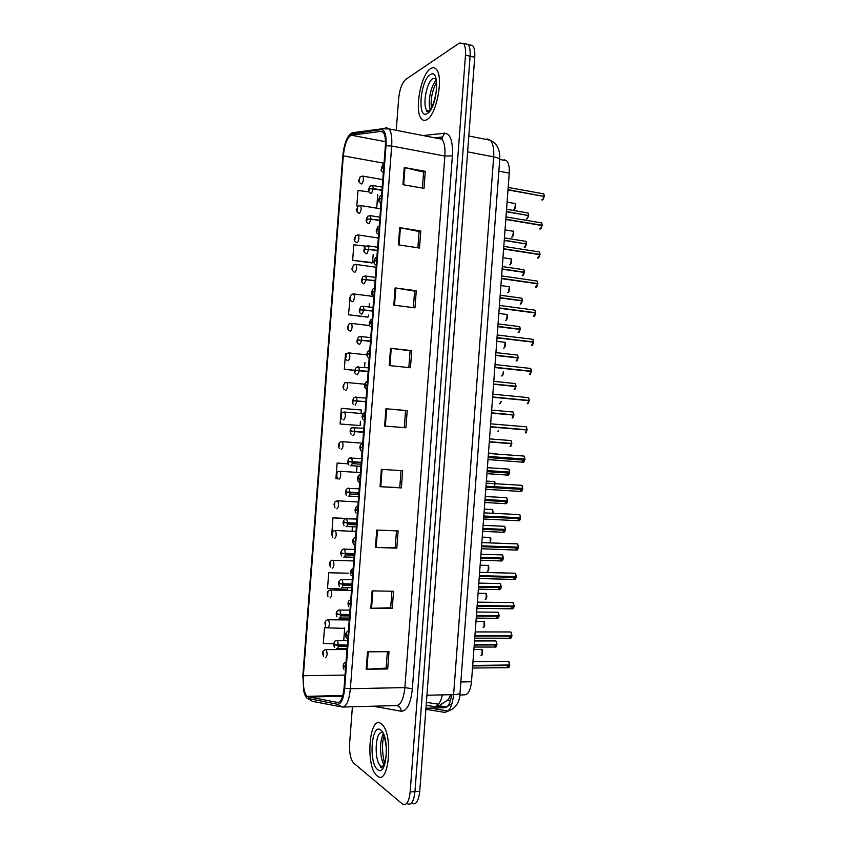 <?xml version="1.0" encoding="UTF-8"?>
<svg xmlns="http://www.w3.org/2000/svg" width="847" height="847" viewBox="0 0 847 847"><rect width="100%" height="100%" fill="white"/><g stroke="black" fill="none" stroke-linecap="round" stroke-linejoin="round"><path stroke-width="1.27" d="M442.346 695.154L440.641 694.921M504.145 159.744L506.622 160.761C508.719 163.048 509.598 167.155 509.248 173.106L471.493 681.761C470.54 690.337 468.169 694.709 464.357 694.868L459.826 694.974M377.137 775.841L377.19 775.884C389.133 787.128 393.664 732.539 381.489 724.037L381.076 723.719C369.144 714.233 365.142 767.064 377.137 775.841L377.19 775.884C389.133 787.128 393.664 732.539 381.489 724.037L381.076 723.719C369.144 714.233 365.142 767.064 377.137 775.841M426.729 119.702C436.533 115.478 443.997 76.177 436.184 69.115C434.585 67.411 432.722 67.241 430.594 68.628C420.641 74.345 414.014 112.143 421.626 119.004C423.077 120.549 424.781 120.782 426.729 119.702C436.533 115.478 443.997 76.177 436.184 69.115C434.585 67.411 432.722 67.241 430.594 68.628C420.641 74.345 414.014 112.143 421.626 119.004C423.077 120.549 424.781 120.782 426.729 119.702M307.239 696.605L306.932 696.34C304.052 692.56 302.866 685.689 303.364 675.726L343.31 155.848C344.665 144.106 347.334 137.225 351.293 135.202L381.129 131.391L383.31 132.418C385.099 134.885 385.777 139.448 385.343 146.118L344.073 687.753C343.067 697.43 340.896 702.332 337.561 702.449L307.239 696.605M307.112 698.267L337.53 704.281C341.193 704.175 343.575 698.796 344.687 688.166L386.01 145.737C386.507 135.276 384.962 129.887 381.372 129.602L350.256 134.07C346.423 137.807 343.924 145.176 342.77 156.166L302.866 675.366L303.745 690.94C304.592 694.678 305.703 697.123 307.112 698.267M406.92 803.485L407.005 803.549C411.102 805.751 413.749 801.781 414.956 791.627L470.106 56.188C470.466 50.513 469.778 46.596 468.052 44.457L464.77 43.684M365.629 246.17L353.834 244.804L352.648 260.347L372.077 262.93M350.012 299.266L348.477 314.798L367.947 317.032M348.413 573.197L328.721 572.741L327.524 588.443L347.641 589.29L347.757 587.733M361.044 413.474L361.309 409.98L341.309 408.36L340.113 423.976L359.679 425.522M352.405 706.779L349.62 743.433C349.218 752.93 350.573 759.484 353.707 763.115L402.261 803.867C406.327 806.069 408.963 802.088 410.17 791.924L465.479 55.119C465.839 49.433 465.162 45.516 463.447 43.377L459.37 43.059L405.639 79.512C402.018 82.847 399.699 89.147 398.672 98.421L396.248 130.322M367.503 651.83L388.995 651.682L387.693 668.971L366.179 669.257L367.503 651.83M372.129 590.888L393.569 591.248L392.267 608.506L370.806 608.284L372.129 590.888M376.746 530.063L398.122 530.921L396.82 548.147L375.422 547.437L376.746 530.063M381.351 469.354L402.674 470.71L401.372 487.904L380.038 486.686L381.351 469.354M404.252 167.515L425.289 171.327L424.008 188.362L402.95 184.688L404.252 167.515L404.961 167.664L403.659 184.815M399.689 227.663L420.79 230.977L419.498 248.044L398.386 244.868L399.689 227.663L400.409 227.779L399.096 244.974M395.115 287.916L416.269 290.743L414.977 307.842L393.813 305.153L395.115 287.916L395.835 288.022L394.522 305.238M390.541 348.276L411.748 350.626L410.456 367.746L389.228 365.555L390.541 348.276L391.25 348.371L389.948 365.629M385.946 408.762L407.216 410.604L405.914 427.767L384.633 426.062L385.946 408.762L386.666 408.826L385.353 426.126M327.302 627.733L324.517 627.722L323.31 643.455L333.856 643.773M346.296 518.438L332.924 517.856L331.855 533.536M348.096 463.764L337.127 463.055L335.92 478.703L338.08 478.851M369.006 191.877L357.995 190.469L356.809 205.98L357.974 206.17L356.693 209.336M346.402 353.834L345.491 353.75L344.295 369.334L354.734 370.383M407.216 410.604L405.575 410.594M404.294 427.64L405.586 410.583L386.666 408.826M411.748 350.626L410.096 350.806M408.826 367.577L410.096 350.785L391.25 348.371M416.269 290.743L414.607 291.135M413.357 307.63L414.607 291.093L395.835 288.022M420.79 230.977L419.106 231.57M417.878 247.8L419.117 231.517L400.409 227.779M425.289 171.327L423.606 172.11M422.399 188.076L423.606 172.047L404.961 167.664M401.372 487.904L399.763 487.618M401.044 470.604L399.752 487.628L380.038 486.686M396.82 548.147L395.221 547.66M396.491 530.857L395.221 547.681L375.422 547.437M392.267 608.506L390.679 607.807L370.806 608.284M387.693 668.971L386.116 668.071M387.354 651.692L386.116 668.135L366.179 669.257M340.113 423.976L359.477 425.512M360.451 421.266L360.123 425.533M357.021 466.252L356.555 472.351M337.127 463.055L348.117 463.817M352.394 526.929L352.077 531.143M332.924 517.856L346.084 518.608M328.721 572.741L348.212 573.197M324.517 627.722L344.655 628.41L343.744 640.396M344.655 628.41L344.094 627.818M344.295 369.334L354.745 370.277M364.93 362.495L364.57 367.249M348.477 314.798L367.746 317.127M369.408 303.829L369.176 306.858M368.551 315.031L368.424 316.81M352.648 260.347L372.553 262.591L371.875 263.078M373.156 254.746L372.553 262.591M356.809 205.98L358.006 206.128M377.741 194.566L376.703 208.171M391.928 591.217L390.668 607.85M411.727 803.242C415.856 805.433 418.524 801.463 419.731 791.342L474.722 57.247C475.082 51.582 474.394 47.676 472.647 45.537L469.344 44.753M407.005 803.549C411.102 805.751 413.749 801.781 414.956 791.627L470.106 56.188C470.466 50.513 469.778 46.596 468.052 44.457L463.447 43.377M322.718 653.143L323.131 654.911L323.342 652.222L323.194 654.106L322.802 653.355M322.813 653.238L322.675 653.005C322.389 651.703 323.3 650.57 325.396 649.617L326.233 649.617C327.545 653.524 327.291 656.181 325.481 657.579M494.087 644.683L495.251 647.044L496.956 644.662L496.469 644.398M496.236 641.285L496.914 644.398L474.256 644.493M347.323 645.128L334.883 644.758L334.523 643.18L334.321 645.933L334.459 644.006L334.883 644.758M334.872 644.885L338.387 645.53C338.091 647.881 337.53 648.94 336.714 648.686M347.291 645.488L338.387 645.53M496.893 644.673L474.235 644.768M506.781 665.308L507.978 667.648L509.756 665.255L508.084 667.542L506.919 665.308M508.994 661.751L509.714 664.99L472.7 665.446M345.65 667.013L344.274 666.705L343.903 665.043L343.681 667.881L343.829 665.901L344.274 666.705M344.263 666.822L345.629 667.309M509.693 665.266L472.679 665.731M509.291 665.001L509.746 665.244C509.291 667.298 508.698 668.103 507.999 667.648L472.51 668.039M325.004 623.371L325.417 625.075L325.619 622.386L325.481 624.271L325.079 623.561M325.089 623.434L324.952 623.233C324.909 621.772 325.756 620.65 327.514 619.866L328.551 619.845C329.832 623.667 329.568 626.314 327.757 627.775M327.313 593.631L327.694 595.272L327.905 592.593L327.757 594.467L327.365 593.789M327.376 593.673L327.228 593.493C327.228 591.989 328.033 590.867 329.642 590.137L330.859 590.094C332.109 593.842 331.833 596.479 330.034 598.003M332.553 560.216L331.77 560.449C330.372 561.042 329.621 562.143 329.504 563.774L329.981 565.5L330.182 562.81L330.044 564.695L329.642 564.038M331.992 534.245L332.257 535.749L332.458 533.07L332.32 534.944L331.918 534.33M331.929 534.213L331.78 534.076C332.003 532.34 332.712 531.238 333.909 530.794L335.476 530.656C336.672 534.266 336.375 536.882 334.586 538.523M498.523 615.61L476.395 615.716M498.396 612.593L499.095 615.61L476.416 615.441M349.652 614.583L337.222 614.16L336.862 612.603L336.651 615.367L336.799 613.429L337.222 614.16M337.212 614.276L340.727 614.88C340.43 617.241 339.869 618.331 339.044 618.141M349.62 614.954L340.727 614.88M498.29 587.066L499.497 589.639L501.202 587.119L499.592 589.533L498.428 587.077M500.556 583.932L501.223 586.855L478.566 586.42M351.971 584.081L339.552 583.583L339.192 582.058L338.991 584.822L339.128 582.895L339.552 583.583M339.541 583.699L343.056 584.271C342.76 586.632 342.199 587.754 341.373 587.617M351.95 584.441L343.056 584.271M501.149 587.13L478.544 586.696M500.556 586.844L501.191 587.109C500.789 588.93 500.228 589.766 499.518 589.639L478.364 589.141M500.397 558.3L501.615 560.979L503.33 558.385L501.71 560.873L500.535 558.311M502.705 555.293L503.351 558.12L480.725 557.421M501.488 558.342L501.858 558.914M354.3 553.589L341.383 553.472L341.532 551.545L341.606 553.017M354.29 553.62L344.591 553.282M341.881 553.155L345.396 553.684C345.1 556.056 344.538 557.21 343.702 557.135M354.268 553.949L345.396 553.684M503.266 558.395L480.704 557.697M502.546 558.099L503.319 558.374C502.864 560.269 502.303 561.138 501.646 560.968L480.514 560.216M334.427 504.611L334.533 506.03L334.734 503.351L334.597 505.225L334.194 504.643M334.194 504.526L334.057 504.41C334.353 502.567 335.02 501.477 336.068 501.159L337.784 500.979C338.938 504.516 338.631 507.131 336.862 508.835M337.36 478.216L336.312 474.976L336.81 476.332L337.011 473.653L336.862 475.527L336.46 474.976M336.471 474.86L336.323 474.775C336.714 472.785 337.35 471.715 338.228 471.546L340.092 471.334C341.214 474.796 340.896 477.401 339.128 479.158M339.711 448.656C338.874 448.021 338.493 446.93 338.578 445.363L339.075 446.665L339.276 443.987L339.139 445.861L338.726 445.342M338.736 445.226L338.588 445.162C338.673 443.743 339.276 442.674 340.399 441.965L342.389 441.7C343.49 445.099 343.151 447.703 341.405 449.524M502.504 529.566L503.732 532.34L505.447 529.682L503.827 532.234L502.642 529.566M504.865 526.675L505.468 529.417L482.875 528.454L505.437 529.671C504.939 531.641 504.378 532.519 503.764 532.329L482.663 531.334M503.584 529.608L503.976 530.275M356.619 523.139L344.221 522.514L343.861 521.064L343.649 523.817L343.797 521.89L344.221 522.514M356.608 523.224L346.73 522.715M344.21 522.631L347.725 523.128C347.429 525.5 346.868 526.686 346.031 526.675M356.587 523.499L347.725 523.128M505.394 529.682L482.854 528.729M504.611 500.842L505.839 503.721L507.565 501.001L505.945 503.626L504.748 500.852M507.014 498.089L507.586 500.736L485.024 499.518M484.802 502.472L505.881 503.711C506.453 503.976 507.014 503.076 507.565 501.001L485.013 499.592M505.68 500.905L506.083 501.657M358.937 492.71L346.55 492.022L346.179 490.614L345.978 493.356L346.116 491.44L346.55 492.022M358.927 492.859L346.264 492.043M346.539 492.139L350.055 492.594C349.758 494.987 349.197 496.194 348.35 496.247M358.906 493.07L350.055 492.594M507.512 501.001L485.003 499.783M506.718 472.15L507.956 475.135L509.682 472.34L508.052 475.04L506.855 472.16M509.65 472.075L487.163 470.593L509.703 472.075L508.814 469.111L507.935 469.058M486.94 473.642L507.999 475.125C508.518 475.432 509.079 474.511 509.682 472.34L487.152 470.731M507.787 472.224L508.2 473.081M361.256 462.314L348.879 461.562L348.509 460.186L348.297 462.928L348.445 461.012L348.879 461.562M361.235 462.526L348.593 461.604M361.245 462.356L348.593 461.562M348.869 461.679L352.384 462.102C352.087 464.484 351.516 465.734 350.669 465.839M361.224 462.674L352.384 462.102M509.629 472.34L487.141 470.868M342.072 419.127C341.119 418.386 340.706 417.264 340.843 415.782L341.341 417.031L341.553 414.352L341.405 416.226L340.992 415.739M341.002 415.623L340.854 415.581C341.013 414.067 341.585 413.008 342.569 412.404L344.687 412.097C345.756 415.432 345.417 418.037 343.67 419.911M344.454 389.641C343.353 388.762 342.897 387.619 343.109 386.232L343.617 387.418L343.818 384.739L343.67 386.613L343.257 386.158M346.847 360.176C345.597 359.192 345.1 358.027 345.364 356.703L345.883 357.826L346.084 355.158L345.936 357.032L345.523 356.608M349.25 330.743C347.821 329.621 347.281 328.445 347.619 327.196L348.138 328.265L348.064 326.953M348.413 327.037L347.789 327.08M351.664 301.331C350.055 300.124 349.462 298.917 349.885 297.721L350.404 298.737L350.605 296.079L350.044 297.583M510.063 446.57L511.747 443.712L510.91 446.115M511.302 440.969L511.821 443.447L489.312 441.711M510.392 446.517L511.8 443.712L489.301 441.901M363.564 431.949L351.198 431.123L350.827 429.789L350.626 432.531L350.764 430.615L351.198 431.123M363.543 432.224L350.912 431.197M363.554 432.055L350.912 431.144M351.187 431.25L354.713 431.631C354.417 434.024 353.845 435.305 352.998 435.464M363.543 432.309L354.713 431.631M511.747 443.712L489.291 441.975M511.768 443.436L510.963 440.567L511.821 443.447L489.301 441.806M512.086 418.026L513.864 415.104L512.986 417.582M491.44 412.997L513.938 414.839L491.451 412.838M512.467 417.984L513.917 415.104L491.44 413.092M365.872 401.605L353.527 400.726L353.157 399.413L352.945 402.156L353.093 400.239L353.527 400.726M365.862 401.774L353.241 400.758M513.864 415.104L491.429 413.114M514.118 389.504L515.971 386.528L515.061 389.08M515.59 383.956L516.045 386.264L493.6 383.998M368.191 371.304L355.846 370.351L355.465 369.08L355.264 371.812L355.412 369.895L355.846 370.351M368.17 371.526L358.175 370.658M355.835 370.467L359.361 370.774L357.423 374.776M368.159 371.653L359.361 370.774M357.074 370.562L355.56 370.404M515.971 386.528L493.579 384.273M515.992 386.253L515.251 383.532L516.045 386.264L515.092 386.38L493.579 384.22M516.141 361.002L518.131 357.974L495.717 355.454M517.718 355.475L518.142 357.709L495.739 355.189M370.499 341.013L358.165 340.007L357.783 338.768L357.572 341.5L357.72 339.583L358.165 340.007M370.478 341.309L360.737 340.293M358.154 340.123L361.68 340.388L359.636 344.464M370.467 341.373L361.68 340.388M518.099 357.699L517.39 355.052L518.152 357.709L517.231 357.868M518.163 332.532L520.185 329.441L519.19 332.151M519.857 327.016L520.259 329.187L497.877 326.402M372.796 310.764L360.483 309.684L360.102 308.477L359.89 311.22L360.039 309.303L360.483 309.684M360.473 309.801L372.775 311.114L363.215 309.949M520.185 329.441L497.856 326.667M520.206 329.165L519.518 326.593L520.259 329.187L519.497 329.356M354.099 271.951C352.288 270.638 351.632 269.42 352.14 268.277L352.659 269.24L352.871 266.572L352.299 268.107M356.555 242.591C354.522 241.204 353.802 239.955 354.385 238.854L354.914 239.754L355.126 237.096L354.554 238.663M360.007 205.44L360.695 205.556C361.563 208.5 361.161 211.104 359.477 213.37L358.874 213.211C356.756 211.761 356.015 210.511 356.64 209.463L357.169 210.31L357.381 207.653L356.809 209.251M362.294 176.028L362.971 176.155C363.818 179.045 363.395 181.65 361.722 183.968L361.097 183.831C358.99 182.338 358.249 181.099 358.884 180.104L359.424 180.887L359.626 178.23L359.054 179.86M520.185 304.084L522.292 300.929L521.244 303.734M521.985 298.589L522.366 300.685L500.005 297.636M375.105 280.537L362.791 279.394L362.41 278.229L362.198 280.96L362.347 279.044L362.791 279.394M362.781 279.51L366.306 279.701L364.072 283.914M375.073 280.897L366.306 279.701M522.292 300.929L499.984 297.911M520.852 298.038L521.657 298.155L522.313 300.664L521.72 300.854M522.207 275.656L524.399 272.448L523.308 275.339M524.113 270.182L524.473 272.205L502.144 268.901M377.402 250.341L365.11 249.134L364.718 248.002L364.517 250.723L364.655 248.817L365.11 249.134M365.099 249.251L368.625 249.41L366.867 253.825L366.296 253.677M377.381 250.691L368.625 249.41M524.399 272.448L502.123 269.177M524.42 272.183L523.785 269.738L524.473 272.205L523.912 272.385M524.24 247.25L526.506 244L525.362 246.975M526.082 243.925L504.272 240.188M379.7 220.167L367.418 218.897L367.026 217.806L366.815 220.527L367.418 218.897M367.407 219.024L370.933 219.14L369.165 223.65L368.53 223.481C364.972 221.798 366.052 219.68 367.651 216.26L370.435 215.667L370.965 218.78M379.678 220.527L370.933 219.14M526.506 244L504.251 240.463M526.262 218.865L526.887 218.971L528.602 215.572L527.416 218.632M528.242 215.509L506.4 211.506M381.997 190.024L373.273 188.542L369.726 188.701L369.334 187.632L369.123 190.353L369.726 188.701M369.716 188.817L373.241 188.892L371.473 193.508L370.806 193.349C367.206 191.644 368.445 189.442 369.917 186.149L372.765 185.504L373.273 188.542M381.976 190.384L373.241 188.892M528.602 215.572L506.379 211.771M508.92 635.769L510.148 638.225L511.927 635.758L511.397 635.494M511.196 632.36L511.895 635.494L474.923 635.504M348.053 635.557L346.667 635.282L346.285 633.672L346.074 636.499L346.222 634.519L346.667 635.282M346.656 635.409L348.032 635.853M511.874 635.769L474.902 635.79M511.059 606.261L512.308 608.824L514.097 606.283L512.414 608.718L511.207 606.261M513.409 602.99L514.065 606.018L477.147 605.594M350.446 604.133L349.059 603.9L348.678 602.323L348.466 605.15L348.615 603.17L349.059 603.9M349.049 604.017L350.425 604.43M514.044 606.293L477.126 605.87M513.483 606.007L514.087 606.272C513.695 608.093 513.113 608.94 512.34 608.813L476.946 608.326M513.208 576.775L514.478 579.443L516.268 576.839L515.537 576.553M515.611 573.641L516.289 576.563L479.36 575.706M352.839 572.731L351.452 572.54L351.071 570.994L350.849 573.821L351.007 571.852L351.452 572.54M351.441 572.667L352.818 573.027M516.215 576.849L479.338 575.981M515.357 547.321L516.638 550.095L518.438 547.416L516.744 549.999L515.495 547.321M517.813 544.325L518.396 547.151L481.583 545.839M516.49 547.363L516.892 547.977M355.232 541.371L353.263 541.657L353.453 539.708L353.538 541.212M353.824 541.339L355.2 541.667M518.375 547.427L481.562 546.124M517.538 547.12L518.417 547.416C517.93 549.385 517.348 550.275 516.67 550.095L481.361 548.74M517.506 517.888L518.798 520.778L520.598 518.025L518.904 520.672L517.644 517.898M520.016 515.029L520.619 517.75L483.796 516.014L520.587 518.025C520.047 520.09 519.455 521 518.84 520.767L483.573 518.999M518.629 517.941L519.052 518.66M357.614 510.032L356.216 509.915L355.835 508.454L355.624 511.27L355.772 509.301L356.216 509.915M356.852 509.979L355.92 509.936M356.216 510.042L357.593 510.328M520.545 518.025L483.775 516.289M519.656 488.486L520.958 491.482L522.758 488.666L521.064 491.376L519.804 488.486M522.726 488.38L486.009 486.21L522.779 488.391L521.837 485.32L520.884 485.257M485.776 489.28L521 491.472C521.572 491.779 522.154 490.837 522.758 488.666L485.998 486.305M520.778 488.55L521.212 489.375M359.996 478.724L358.609 478.65L358.217 477.221L358.006 480.037L358.154 478.068L358.609 478.65M358.302 478.64L359.996 478.746L358.302 478.693M358.599 478.777L359.975 479.021M522.705 488.666L485.987 486.485M521.816 459.106L523.118 462.208L524.928 459.318L523.213 462.113L521.964 459.116M524.409 456.501L524.928 459.053L488.221 456.427M487.988 459.593L523.16 462.197C523.668 462.557 524.261 461.594 524.928 459.318L488.211 456.597M522.927 459.18L523.361 460.101M362.389 447.449L360.981 447.417L360.6 446.03L360.377 448.836L360.526 446.867L360.981 447.417M362.368 447.597L360.684 447.481M360.981 447.544L362.357 447.745M362.378 447.544L360.684 447.428M524.865 459.318L488.2 456.713M524.886 459.042L524.039 456.067L524.949 459.053L488.211 456.501M490.413 426.909L527.088 430.011L490.402 426.962M526.601 427.28L527.088 429.736L490.424 426.676M364.761 416.205L363.363 416.216L362.971 414.861L362.76 417.666L362.908 415.697L363.363 416.216M364.75 416.438L363.056 416.29M363.352 416.343L364.739 416.502M364.75 416.385L363.067 416.248M527.046 429.725L526.231 426.835L527.099 429.736L526.114 429.789L490.413 426.814M527.289 403.744L529.184 400.716L528.274 403.267M528.782 398.079L529.248 400.451L492.636 396.957M367.143 384.993L365.745 385.046L365.343 383.723L365.131 386.528L365.279 384.559L365.745 385.046M365.735 385.163L367.122 385.29M367.122 385.247L365.438 385.089M529.184 400.716L492.615 397.232M529.206 400.44L528.422 397.624L529.259 400.451L528.263 400.546L492.615 397.158M529.343 374.543L531.344 371.462L530.391 374.088M530.963 368.9L531.418 371.198L494.839 367.259M369.525 353.813L368.117 353.898L367.714 352.617L367.503 355.422L367.651 353.453L368.117 353.898M368.106 354.025L369.493 354.099M368.36 354.025L367.81 353.972M531.344 371.462L494.817 367.545L530.423 371.346L531.408 371.198L530.603 368.445L529.693 368.339M531.408 345.364L533.494 342.22L532.498 344.941M533.144 339.753L533.568 341.966L497.041 337.593M371.897 322.654L370.488 322.781L370.086 321.532L369.874 324.337L370.023 322.379L370.488 322.781M370.181 322.876L371.875 322.951M533.494 342.22L497.02 337.868M533.515 341.944L532.784 339.287L533.568 341.966L532.71 342.135M533.472 316.217L535.643 313.019L534.595 315.825M535.325 310.627L535.717 312.755L499.243 307.948M374.268 291.537L372.86 291.696L372.447 290.489L372.235 293.284L372.384 291.326L372.86 291.696M372.849 291.823L374.247 291.823M535.643 313.019L499.222 308.234M535.664 312.744L534.965 310.15L535.717 312.755L535.008 312.935M535.537 287.091L537.803 283.83L536.702 286.731M537.496 281.522L537.877 283.576L501.445 278.335M376.64 260.442L375.221 260.643L374.819 259.468L374.607 262.263L374.755 260.304L375.221 260.643M375.21 260.77L376.608 260.728M537.803 283.83L501.424 278.621M537.856 283.586L537.263 283.756M537.601 257.986L539.994 254.693L503.616 249.029M539.666 252.438L540.015 254.428L503.637 248.753M379.001 229.378L377.593 229.622L377.18 228.478L376.968 231.273L377.116 229.325L377.593 229.622M377.582 229.738L378.98 229.664M539.963 254.407L539.327 251.951L540.015 254.428L539.486 254.608M539.666 228.912L540.301 229.018L542.091 225.556L540.894 228.637M541.836 223.375L542.165 225.302L505.828 219.193M381.372 198.346L379.954 198.621L379.541 197.52L379.329 200.316L379.477 198.357L379.954 198.621M379.943 198.749L381.341 198.632M542.091 225.556L505.807 219.468M540.682 222.75L541.498 222.888L541.688 225.482M541.731 199.86L542.44 199.987L544.24 196.451L542.98 199.627M543.88 196.388L508.02 189.664M383.733 167.335L382.315 167.664L381.902 166.594L381.679 169.389L382.315 167.664M382.304 167.78L383.712 167.632M544.24 196.451L507.999 189.94M426.179 705.297L433.95 706.525C437.708 706.758 440.535 702.872 442.409 694.879M435.866 706.334L433.95 706.525M460.853 681.962L471.493 681.761M498.851 171.168L509.248 173.106M303.364 675.726L345.036 675.08M340.071 706.652L312.479 701.348L308.139 698.754M386.01 145.737L391.674 146.023L350.372 688.717L344.687 688.166M381.372 129.602L386.317 127.643L389.101 128.924C391.346 132.005 392.203 137.701 391.674 146.023L444.866 156.049C445.363 147.886 444.368 142.285 441.869 139.215L438.799 137.892L436.343 138.135M343.31 707.023L396.015 705.572C400.631 705.456 403.585 699.463 404.866 687.595L350.372 688.717C349.102 700.84 346.359 706.959 342.156 707.054L337.53 704.281M351.516 133.53L354.522 132.46M423.045 135.541L444.675 133.212C450.435 133.657 453.007 141.216 452.393 155.88L412.351 688.791C410.731 703.677 407.005 711.152 401.16 711.226L372.987 706.207M410.17 791.924L419.731 791.342M465.479 55.119L474.722 57.247M412.351 688.791L404.866 687.595L444.866 156.049L452.393 155.88M401.16 711.226C400.97 708.103 399.498 706.229 396.756 705.615M439.921 137.966L442.547 136.992L444.675 133.212M381.129 131.391L382.421 131.645M351.293 135.202L385.48 141.682M343.31 155.848L384.04 163.227M308.17 697.049L342.601 696.234M337.561 702.449L338.429 702.428M382.071 469.407L380.758 486.729M377.466 530.095L376.153 547.448M372.849 590.899L371.537 608.284M368.233 651.819L366.91 669.236M425.882 709.278L444.146 712.306C449.164 712.253 452.319 706.356 453.611 694.614L426.93 695.249M460.037 692.899L460.027 692.994C459.709 693.937 457.571 694.476 453.611 694.614L493.674 156.864L467.639 151.867M499.698 159.85L499.709 159.744C499.539 158.611 497.528 157.658 493.674 156.864C494.15 148.871 493.039 143.334 490.339 140.263L486.94 138.887L490.212 140.242M446.824 711.808L444.146 712.306M435.612 706.377L444.146 707.721C447.947 707.721 450.424 703.37 451.599 694.667M446.951 706.853L444.146 707.721L425.956 708.24M450.435 700.702L447.237 700.268M450.191 700.691L450.138 701.634M481.032 655.462C482.875 654.403 483.076 652.402 481.625 649.458L480.81 649.469M481.954 649.797L482.038 655.038M325.47 649.596L346.984 649.501M496.914 644.398L495.876 640.914L494.997 640.925M496.935 644.662L495.347 646.939L494.235 644.683M336.693 640.491L337.508 640.533L338.408 645.16M509.714 664.99L508.613 661.369L507.66 661.38M507.956 661.369L508.507 661.369M383.532 734.211C379.287 739.706 379.636 758.711 384.157 764.597M381.637 732.549C374.861 732.168 374.141 761.538 380.854 766.154L383.956 766.44M380.599 729.976C371.505 722.565 368.445 763.041 377.603 769.584C386.878 778.213 390.086 735.63 380.599 729.976M483.118 627.405C484.95 626.304 485.151 624.303 483.743 621.423L482.917 621.423M484.071 621.762L484.092 626.971M327.831 619.771L349.239 619.951M485.193 599.369C487.014 598.226 487.237 596.235 485.86 593.408L485.035 593.398M486.189 593.758L486.146 598.935M330.192 589.978L351.484 590.433M487.269 571.354C489.079 570.169 489.312 568.189 487.967 565.415L487.141 565.394M488.296 565.764L488.2 570.92M353.739 560.936L333.167 560.365C334.396 564.038 334.11 566.664 332.32 568.252M490.402 537.803L490.371 542.758L490.085 537.443L489.259 537.411M334.914 530.487L355.984 531.461M499.042 615.61L498.047 612.222L497.157 612.222M496.194 615.864L497.369 618.331L499.021 615.885L497.475 618.225L496.331 615.864M339.118 609.925L339.88 610.02L340.748 614.52M501.17 586.855L500.196 583.551L499.317 583.541M341.542 579.401L342.241 579.528L343.088 583.911M503.287 558.12L502.356 554.912L501.466 554.88M343.967 548.898L344.613 549.068L345.428 553.324M436.036 80.507C430.879 85.367 427.428 103.027 430.297 109.549M436.025 78.633L432.817 78.58C426.486 82.032 422.177 106.171 427.057 110.555L428.582 111.412M430.128 74.758C420.133 80.518 417.126 120.2 427.195 113.572C437.391 108.649 440.535 66.934 430.128 74.758M492.965 513.144L492.192 509.492L491.366 509.46M492.509 509.862L493.007 513.144M337.275 500.789L358.228 502.017M494.521 486.813L494.574 486.729C495.167 482.801 495.072 481.085 494.288 481.572L493.473 481.52M339.308 471.271L360.473 472.584M488.465 453.092L496.003 453.505M341.606 441.636L362.707 443.182M505.415 529.417L504.516 526.294L503.626 526.252M346.391 518.438L347.757 522.768M507.533 500.725L506.665 497.687L505.775 497.644M348.805 488.01L350.086 492.234M350.849 457.761L351.685 457.835L352.416 461.742M509.163 469.513L509.693 472.075L508.814 469.111L487.385 467.682M497.623 431.663L498.692 430.795M343.914 412.023L363.067 413.643M499.571 403.786L501.255 401.298M499.942 403.744L501.308 401.298L500.429 403.384M346.222 382.442L346.984 382.516C348.022 385.787 347.672 388.392 345.936 390.319L345.788 390.298M501.562 375.93L501.752 375.952C502.874 375.507 503.414 374.12 503.372 371.791M501.805 375.941C502.62 376.047 503.16 374.67 503.425 371.791L502.451 375.549M348.519 352.881L349.271 352.966C350.277 356.174 349.917 358.779 348.191 360.758L347.969 360.727M503.552 348.096L503.817 348.128C505.543 346.645 505.86 344.687 504.78 342.273C504.833 341.33 506.739 345.163 503.986 348.096M505.098 342.675L504.484 347.736M350.817 323.342L351.569 323.438C352.543 326.593 352.172 329.187 350.457 331.23L350.139 331.166M505.532 320.293L505.881 320.335C507.586 318.811 507.925 316.852 506.877 314.481L506.326 314.322M507.184 314.883L506.506 319.954M353.114 293.835L353.855 293.93C354.798 297.022 354.417 299.626 352.712 301.723L352.31 301.638M489.524 438.884L510.095 440.493M353.21 427.396L354.046 427.47L354.745 431.271M513.875 414.839L513.102 412.034L512.244 411.96M357.042 401.182L355.211 405.11M355.56 397.052L356.396 397.137L357.063 400.822M513.451 412.447L513.917 414.839L513.102 412.034L491.662 410.107M493.79 381.351L514.394 383.447M357.921 366.74L358.736 366.825L359.382 370.414M495.929 352.617L516.543 354.957M518.12 357.974L517.125 360.6M360.282 336.45L361.087 336.545L361.701 340.028M498.057 323.903L518.703 326.487M363.998 310.034L361.86 314.184M362.632 306.18L363.427 306.286L364.019 309.674M507.522 292.511L507.935 292.564C509.64 290.997 509.979 289.049 508.962 286.71L508.38 286.551M509.269 287.122L508.518 292.204M355.412 264.349L356.132 264.444C357.053 267.493 356.672 270.087 354.967 272.247L354.491 272.131M509.513 264.751L509.989 264.815C511.683 263.216 512.033 261.268 511.048 258.96L510.434 258.811M511.344 259.373L510.54 264.476M357.709 234.884L358.419 234.99C359.308 237.986 358.916 240.58 357.222 242.793L356.661 242.634M511.493 237.012L512.043 237.096C513.727 235.455 514.087 233.497 513.123 231.242L512.488 231.093M513.43 231.655L512.551 236.768M513.483 209.294L514.097 209.4C515.77 207.716 516.141 205.757 515.209 203.534L514.542 203.396M515.505 203.947L514.563 209.093M364.983 275.942L365.766 276.048L366.338 279.351M502.313 266.551L522.991 269.621M367.333 245.725L368.106 245.842L368.657 249.05M526.527 243.724L525.913 241.353L525.14 241.226M369.684 215.54L379.932 217.181M526.231 241.797L526.569 243.735L525.913 241.353L504.441 237.912M528.623 215.297L528.041 212.989L527.289 212.851M372.034 185.387L382.219 187.134M528.359 213.433L528.666 215.307L528.041 212.989L506.57 209.294M511.895 635.494L510.826 631.968L509.873 631.968M474.722 638.172L510.169 638.215C510.953 638.511 511.535 637.696 511.927 635.758L510.243 638.119L509.058 635.769M510.159 631.968L510.72 631.968M514.065 606.018L513.028 602.588L512.075 602.577M512.361 602.577L512.922 602.588M516.236 576.563L515.241 573.228L514.277 573.207M479.158 578.522L514.51 579.443C515.23 579.602 515.812 578.734 516.268 576.839L514.574 579.337L513.346 576.775M514.574 573.218L515.124 573.228M518.396 547.151L517.443 543.901L516.479 543.869M516.776 543.88L517.326 543.901M520.566 517.75L519.645 514.595L518.682 514.553M518.978 514.563L519.529 514.595M521.191 485.278L521.731 485.31M522.218 485.755L522.768 488.391L521.837 485.32L486.231 483.161M488.433 453.484L523.097 455.993M523.393 456.014L523.922 456.057M490.635 423.828L525.299 426.75M525.267 432.965L527.025 430.011L526.167 432.478M492.838 394.194L527.501 397.539M497.231 334.999L531.895 339.181M499.434 305.439L534.097 310.034M537.813 283.554L537.146 281.045L536.289 280.918M503.817 246.392L538.491 251.824M539.984 254.703L538.798 257.668M544.261 196.176L543.668 193.857L542.874 193.709M543.996 194.344L544.293 196.186L543.668 193.857L508.189 187.452M450.985 694.678C447.311 699.876 451.017 698.5 440.694 704.545M438.577 704.217L426.39 702.364M499.73 159.437L506.622 160.761M306.932 696.34L342.813 695.503M434.585 137.796L442.547 136.992L441.869 139.215L389.101 128.924L382.124 128.786L352.225 132.767L350.256 134.07M472.647 45.537L468.052 44.457M448.497 711.046C455.951 708.05 459.794 702.036 460.027 692.994L499.709 159.744C500.312 150.025 497.189 143.535 490.339 140.263L468.825 135.996M447.989 710.972L430.371 708.113M438.407 705.646L446.803 706.949L452.076 703.423M473.886 649.511L481.625 649.458C482.007 648.209 483.584 653.672 481.594 655.451M323.385 656.287L322.665 653.206M474.066 647.066L495.273 647.044C495.918 647.489 496.49 646.695 496.956 644.662M496.977 644.387L495.876 640.914L474.521 640.978M495.442 644.938L474.214 645.033M334.597 647.383C333.316 645.615 333.549 640.512 336.545 640.544L347.672 640.512M347.058 648.506L337.413 648.558M347.228 646.367L338.271 646.409M509.778 664.98L508.613 661.369L472.975 661.761M508.179 665.498L472.668 665.943M343.946 669.321C342.717 667.595 342.76 662.269 346.01 662.301M384.782 762.914C383.045 759.791 381.086 742.851 384.104 736.223M383.437 766.016L380.832 766.313C381.192 766.059 379.636 770.601 383.956 765.042C385.861 760.066 386.592 753.946 386.158 746.683C384.612 735.45 383.522 735.44 383.522 734.01M383.268 733.491L381.87 737.843M382.537 761.389L383.913 765.137M475.972 621.38L483.743 621.423C484.124 620.184 485.659 625.605 483.648 627.383M325.703 626.526L324.941 623.434M478.057 593.281L485.86 593.408C486.252 592.18 487.734 597.548 485.691 599.337M328.022 596.796L327.217 593.683M480.143 565.203L487.967 565.415C488.37 564.166 489.788 569.608 487.734 571.323M330.351 567.109L329.494 563.964M482.229 537.136L490.085 537.443C490.942 537.062 491.048 538.83 490.402 542.758M332.68 537.443L331.77 534.277M476.215 618.088L497.39 618.331C498.385 618.077 498.947 617.251 499.084 615.875M499.095 615.61L498.047 612.222L476.67 612.032M497.549 616.224L476.363 616.065M336.968 616.881C335.571 613.599 336.153 611.322 338.715 610.052L349.991 610.115M349.388 618.056L339.711 618.003M349.546 615.938L340.589 615.875M501.223 586.855L500.196 583.551L478.809 583.117M499.656 587.532L478.513 587.13M339.34 586.42C337.932 583.159 338.451 580.883 340.896 579.592L352.299 579.74M351.696 587.649L342.008 587.469M351.865 585.531L342.908 585.372M503.351 558.12L502.356 554.912L480.958 554.224M501.763 558.861L480.662 558.226M341.722 555.992C340.081 553.409 340.536 551.132 343.077 549.174L354.618 549.385M354.014 557.262L344.295 556.977M354.173 555.166L345.216 554.891M431.356 107.887C430.488 99.406 432.15 90.968 436.332 82.54M436.163 79.131L435.961 79.586C435.58 80.772 436.893 78.559 436.237 91.434C434.426 102.487 431.631 109.284 427.862 111.846L426.666 111.306L427.057 110.555L429.09 110.968M484.304 509.1L492.192 509.492C492.658 509.142 492.943 510.36 493.018 513.155M335.02 507.819L334.036 504.611M494.404 486.983L493.843 487.417M494.288 481.572L486.39 481.085M505.468 529.417L504.516 526.294L483.097 525.352M503.87 530.222L482.801 529.333M344.104 525.595C342.463 522.948 342.855 520.672 345.28 518.777L356.926 519.063M356.333 526.908L346.592 526.516M356.492 524.822L347.524 524.441M507.586 500.736L506.665 497.687L485.246 496.511M505.966 501.604L484.95 500.482M346.497 495.241C344.835 492.488 345.163 490.212 347.482 488.412L359.234 488.772M358.641 496.596L348.869 496.077M358.8 494.51L349.832 494.023M508.073 473.018L487.089 471.652M348.9 464.918C347.577 464.95 347.069 459.381 349.695 458.068L361.542 458.492M360.949 466.305L351.156 465.681M361.108 464.22L352.14 463.637M364.708 384.21L346.984 382.516L344.761 382.876L343.12 386.031M366.91 354.851L349.271 352.966L346.952 353.368L345.385 356.502M504.78 342.273L496.766 341.33M369.705 325.576L351.569 323.438L349.144 323.882L347.641 326.995M498.83 313.443L506.877 314.481C506.855 313.559 508.888 317.381 506.008 320.304M373.887 296.524L353.855 293.93L351.346 294.417L349.896 297.519M351.314 434.627C349.567 431.684 349.769 429.397 351.918 427.756L363.85 428.243M353.739 404.379C351.77 403.447 351.907 401.15 354.152 397.465L366.148 398.016M514.531 389.472L516.024 386.528M356.174 374.162C354.099 373.093 354.162 370.774 356.396 367.206L368.456 367.82M516.596 360.991L518.131 357.974M358.63 343.977C356.428 342.802 356.428 340.462 358.63 336.968L361.087 336.545L370.753 337.646M518.65 332.532L520.249 329.451M361.097 313.813C358.736 312.522 358.662 310.161 360.886 306.752L363.427 306.286L373.051 307.493M500.905 285.577L508.962 286.71C509.068 285.566 510.762 289.992 508.031 292.543M376.11 267.26L356.132 264.444L353.548 264.984L352.151 268.076M502.97 257.742L511.048 258.96C511.09 257.933 512.933 262.115 510.053 264.804M378.344 238.028L358.419 234.99L355.761 235.561L354.406 238.653M505.034 229.918L513.123 231.242C513.314 230.003 514.754 234.714 512.107 237.075M380.568 208.807L360.695 205.556L357.974 206.17M507.099 202.115L515.209 203.534C515.41 202.295 516.776 206.986 514.171 209.378M382.791 179.617L362.971 176.155L360.187 176.811L358.906 179.892M520.714 304.105L522.345 300.95M522.366 300.685L521.657 298.155L500.185 295.222M363.585 283.692C361.055 282.305 360.907 279.933 363.141 276.567L365.766 276.048L375.348 277.361M522.768 275.699L524.452 272.469M366.084 253.581C362.844 251.94 363.628 249.897 365.396 246.403L368.106 245.842L377.635 247.26M524.854 247.313L526.559 244.01M526.961 218.95L528.655 215.583M511.948 635.483L510.826 631.968L475.188 631.926M510.328 636.065L474.881 636.086M346.37 638.013C344.909 634.668 345.544 632.338 348.265 631.004L348.403 630.983M514.118 606.007L513.028 602.588L477.401 602.132M512.477 606.653L477.094 606.261M348.805 606.738C347.365 603.318 347.937 600.989 350.489 599.74L350.785 599.687M516.289 576.563L515.241 573.228L479.614 572.35M514.637 577.283L479.307 576.468M351.24 575.505C349.536 572.879 350.033 570.55 352.723 568.506L353.167 568.411M518.459 547.141L517.443 543.901L481.816 542.599M516.776 547.935L481.52 546.696M353.675 544.303C351.981 541.604 352.405 539.274 354.967 537.316L355.549 537.167M520.619 517.75L519.645 514.595L484.029 512.869M518.925 518.608L483.722 516.956M356.121 513.144C354.417 510.328 354.787 507.999 357.222 506.146L357.921 505.955M521.074 489.312L485.934 487.237M358.577 482.017C356.841 479.116 357.148 476.776 359.488 475.008L360.303 474.765M523.213 460.048L488.137 457.56M361.044 450.932C359.255 447.947 359.488 445.596 361.754 443.892L362.675 443.595M525.606 432.912L527.088 430.011M363.522 419.879C361.457 417.783 361.637 415.422 364.041 412.817L365.046 412.468M527.713 403.701L529.237 400.726M366.01 388.868C363.861 386.656 363.966 384.284 366.328 381.753L367.418 381.351M529.82 374.512L531.397 371.462M531.418 371.198L530.603 368.445L495.04 364.581M368.509 357.889C366.253 355.592 366.285 353.199 368.625 350.732L369.79 350.277M531.916 345.354C532.519 345.354 533.059 344.305 533.546 342.23M371.028 326.942C368.657 325.693 368.625 323.289 370.922 319.721L372.161 319.224M534.023 316.227C534.531 316.407 535.092 315.338 535.706 313.03M373.569 296.027C371.028 294.629 370.912 292.204 373.22 288.742L374.522 288.192M536.119 287.133C536.543 287.472 537.114 286.381 537.856 283.851M537.877 283.576L537.146 281.045L501.625 275.91M376.121 265.143C373.4 263.661 373.199 261.215 375.528 257.795L376.883 257.192M538.226 258.06L539.994 254.693M378.63 234.248C375.147 232.544 376.089 230.384 377.847 226.869L379.244 226.213M540.365 228.997L542.144 225.567M542.165 225.302L541.498 222.888L505.998 216.906M380.991 203.344C377.423 201.66 378.556 199.352 380.155 195.975L381.605 195.265M542.514 199.966L544.293 196.472M383.342 172.47C381.446 171.083 380.716 170.215 381.139 169.855L382.473 165.101L383.956 164.35"/></g></svg>
